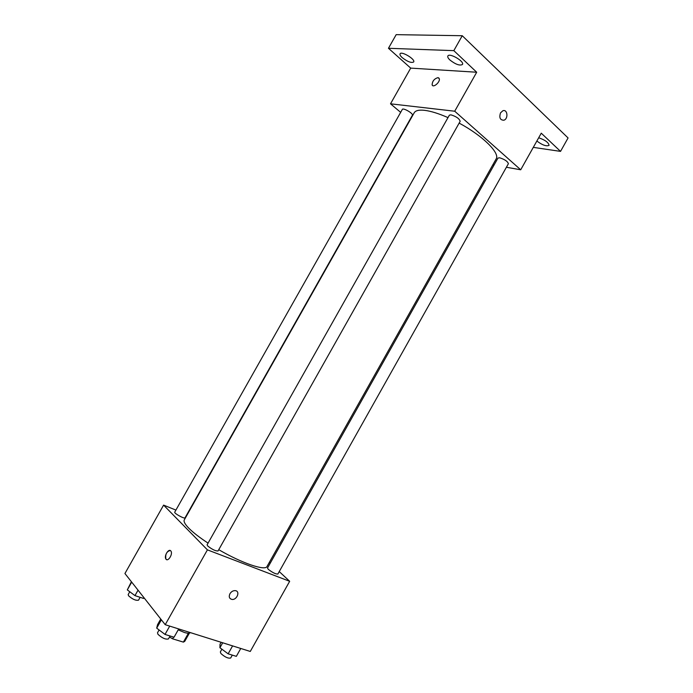 <?xml version="1.0" encoding="UTF-8"?>
<svg xmlns="http://www.w3.org/2000/svg" width="693" height="693" viewBox="0 0 693 693"><rect width="100%" height="100%" fill="white"/><g stroke="black" fill="none" stroke-linecap="round" stroke-linejoin="round"><path stroke-width="1.04" d="M188.392 633.229L183.385 642.116L184.736 641.363L189.371 633.133M183.385 642.116L172.6 638.825L169.542 636.997M173.596 637.066L172.6 638.825M190.254 632.744C189.31 633.463 187.344 633.376 184.347 632.458L178.205 629.842M187.283 631.635L194.941 634.043M279.244 571.578L289.665 581.297L250.277 651.455L165.22 624.696L124.931 573.518L163.6 505.119L175.909 510.083M289.665 581.297L207.415 549.861L165.22 624.696M229.946 593.736C231.358 591.536 233.151 590.514 235.334 590.644C240.558 591.198 236.833 600.407 231.8 599.393C229.262 598.605 228.647 596.716 229.946 593.736C228.647 596.708 229.262 598.596 231.8 599.393L231.8 599.393C236.833 600.407 240.558 591.198 235.334 590.644M447.999 117.611C438.764 113.557 430.985 111.131 424.67 110.343C419.005 109.719 415.505 110.533 414.197 112.786L184.312 519.828C183.454 521.431 184.944 524.211 188.791 528.17C193.139 532.553 199.567 537.534 208.056 543.121M218.745 549.688C242.039 563.296 265.35 571.119 267.039 566.45L496.127 158.957C500.277 153.205 482.7 135.689 459.138 123.111M269.352 562.344L270.244 563.166M207.415 549.861L163.6 505.119M268.286 569.343C272.522 572.6 275.71 574.168 277.858 574.038L508.385 163.721C507.648 161.382 504.729 159.399 499.636 157.779L497.972 158.065L267.498 568.052L268.286 569.343M207.744 546.015C212.136 549.462 215.566 551.108 218.035 550.952L460.161 121.301C459.32 118.607 456.228 116.45 450.874 114.821L449.367 115.185L207.103 544.819L207.744 546.015M185.048 517.81C184.615 519.204 173.778 513.244 174.749 512.144L402.33 109.407C403.083 107.467 413.66 113.635 412.396 115.272L185.048 517.81M170.764 550.892L170.972 551.169C173.103 554.235 167.749 562.404 165.87 558.965C163.834 556.098 168.624 548.198 170.764 550.892M166.641 559.632L165.87 558.974C165.185 554.322 166.632 551.498 170.201 550.502M506.401 167.256L520.712 169.785L454.721 111.218L390.514 103.811L400.658 112.361M492.81 164.856L494.031 165.073M454.721 111.218L476.697 72.237L453.828 50.641L462.248 35.724L568.069 137.95L560.533 151.386L541.259 133.186L520.712 169.785M500.537 112.846L502.884 110.741C507.562 108.94 508.549 118.927 503.846 120.227C500.112 120.123 499.012 117.663 500.537 112.846C499.003 117.663 500.112 120.123 503.846 120.227L503.846 120.227C508.549 118.919 507.562 108.94 502.884 110.741M462.248 35.724L396.179 34.65L388.452 48.285L410.706 68.113L390.514 103.811M476.697 72.237L410.706 68.113M432.527 85.456L432.129 84.815C432.345 81.098 434.303 78.707 437.985 77.651L439.267 78.647C440.523 81.939 433.038 88.383 432.129 84.815C432.345 81.09 434.294 78.707 437.985 77.651L438.868 78.006M538.695 137.76C545.157 140.003 548.613 142.541 549.055 145.374C546.335 146.535 542.272 145.088 536.858 141.017M533.298 147.366L560.533 151.386M449.93 60.014C448.12 58.281 447.435 56.947 447.86 56.003C449.315 52.529 464.682 61.46 462.465 64.484C459.78 65.913 455.604 64.423 449.93 60.014M402.278 57.701C400.415 55.994 399.679 54.704 400.06 53.829C401.316 50.771 415.635 59.347 413.669 61.98C411.356 63.167 407.562 61.738 402.278 57.701M453.828 50.641L388.452 48.285M144.014 597.756L143.616 598.466L134.962 595.616L127.304 589.89L131.401 581.739M138.046 590.176L134.962 595.616M131.696 582.111L127.304 589.89M129.764 591.735L128.188 594.542L128.56 595.772C132.51 599.289 135.837 600.753 138.539 600.164L140.142 597.323M178.716 628.941L174.056 637.213L165.021 634.433L156.705 628.144L157.51 624.74L160.741 619.005M169.716 626.108L165.021 634.433M161.391 619.828L156.705 628.144M159.095 629.954L157.502 632.787L157.961 634.303C162.153 638.132 165.653 639.665 168.46 638.92L170.106 635.992M240.766 648.457L236.339 656.349L228.136 653.828L219.924 647.738L220.019 644.282L221.136 642.281M232.597 645.885L228.136 653.828M222.713 642.775L219.924 647.738M221.881 649.194L220.331 651.948L220.946 653.568C225 657.163 228.248 658.636 230.691 657.995L232.311 655.11"/></g></svg>
